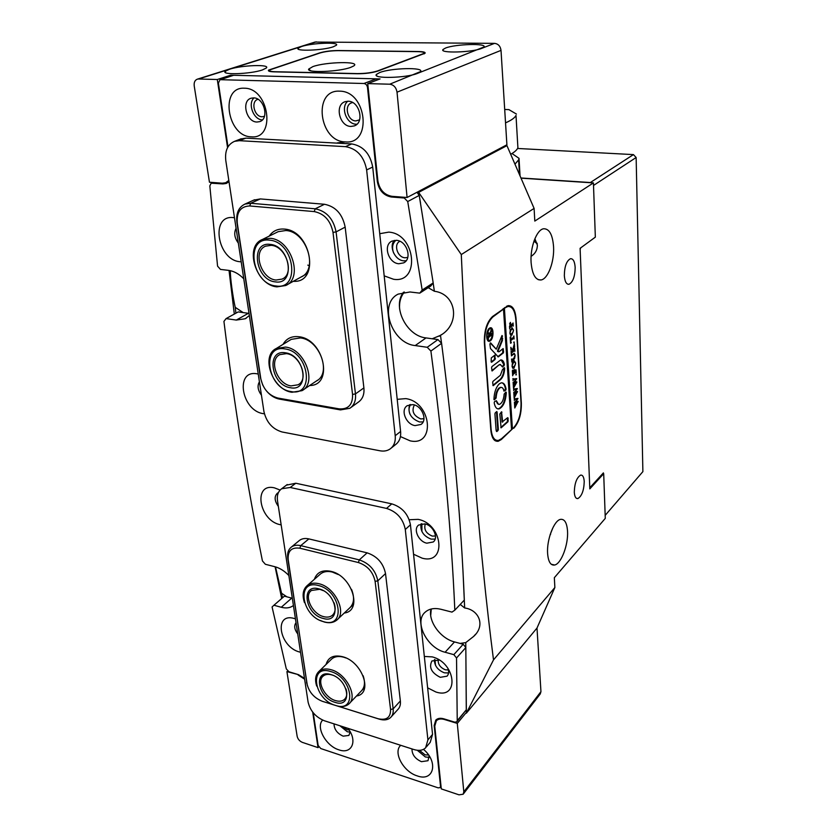<?xml version="1.0" encoding="UTF-8"?>
<svg xmlns="http://www.w3.org/2000/svg" width="837" height="837" viewBox="0 0 837 837"><rect width="100%" height="100%" fill="white"/><g stroke="black" fill="none" stroke-linecap="round" stroke-linejoin="round"><path stroke-width="1.26" d="M309.24 265.716L307.796 265.13M511.982 153.516L519.024 158.339L520.049 175.937M519.024 158.339L518.616 159.877L514.964 164.167M505.527 122.861C511.302 120.34 514.797 117.86 516 115.422L517.904 147.825C516.973 149.938 514.567 152.093 510.685 154.28M516.419 114.052L508.906 109.626L504.701 109.469M574.297 492.219C574.621 496.707 575.825 498.831 577.886 498.57C581.82 496.111 583.933 490.44 584.226 481.547C583.923 477.027 582.73 474.882 580.637 475.113C576.703 477.55 574.59 483.242 574.297 492.219M564.337 275.624C564.787 281.525 566.335 284.413 568.972 284.287C572.926 282.205 574.988 276.597 575.165 267.442C574.737 261.531 573.199 258.612 570.531 258.685C566.565 260.736 564.494 266.386 564.337 275.624M399.898 241.286C393.285 244.205 397.376 257.398 404.972 257.775L407.765 257.451M414.378 404.962C411.354 411.051 413.478 415.707 420.77 418.939L423.982 418.678M425.29 523.972C423.71 529.392 426.033 533.431 432.258 536.088L435.491 535.994M438.169 659.755C437.908 664.316 440.304 667.664 445.368 669.799L448.381 669.956M553.56 246.664C552.608 234.632 549.313 228.658 543.652 228.763C536.726 229.495 530.02 247.313 531.097 262.473C532.196 274.431 535.502 280.269 541.037 279.966C548.015 279.014 554.492 261.583 553.56 246.664M532.353 255.473L531.254 256.237C535.293 253.601 537.333 249.907 537.375 245.157L534.895 238.702M567.538 531.181C566.931 522.801 564.588 518.856 560.528 519.369C554.031 520.352 546.571 539.855 547.607 553.508C548.308 561.794 550.652 565.634 554.649 565.017C561.229 563.814 568.438 544.657 567.538 531.181M463.238 576.672L464.661 607.976L460.235 604.419M464.661 607.976C478.879 609.796 485.858 625.511 473.606 636.455L465.77 642.607L466.376 713.176L536.998 628.043L554.868 587.522L554.335 577.697L605.277 518.375L603.697 473.69L602.797 473.533M460.088 643.423L465.77 642.607M433.158 282.969L434.372 291.245L428.199 287.677M434.372 291.245C456.688 294.007 460.601 324.024 440.492 335.344L441.538 343.233M432.195 338.776L440.492 335.344M550.087 534.843L552.765 528.074M533.954 241.161L537.218 243.808M505.412 145.565L506.95 145.638L534.1 208.423L534.801 221.083L593.423 182.905L595.337 237.143L580.093 248.317L589.823 488.881L603.697 473.69M235.919 313.174L235.228 307.325L243.169 312.588M282.508 597.817L281.535 593.224L286.913 596.833M435.522 665.384L434.937 659.556M421.932 531.558L421.869 523.711M410.015 414.315C408.508 410.433 408.738 407.159 410.737 404.501M393.631 253.056C391.706 247.647 392.469 243.389 395.932 240.292M417.035 192.238L418.72 192.447L420.519 203.014M431.275 609.001L430.71 615.436M404.407 292.029C400.693 296.591 399.103 302.251 399.605 309.02M229.035 270.435L234.318 314.063M275.101 566.775L281.692 598.518M506.95 145.638L418.678 192.364M513.782 428.241C518.992 422.423 521.514 414.053 521.357 403.12L516.042 318.531C515.215 309.7 512.579 305.411 508.132 305.651L492.606 316.47C486.862 321.942 484.11 330.699 484.361 342.731L490.827 430.04C491.675 438.002 494.154 441.737 498.256 441.266L501.3 439.54L513.207 428.136M534.1 208.423L461.292 254.563C468.406 413.53 479.141 548.643 493.506 659.88L466.397 713.124M554.868 587.522L493.506 659.88M593.423 182.905L521.012 178.166M418.72 192.447L461.292 254.563M537.124 243.326L534.09 240.784M281.535 593.224L275.499 566.89M235.228 307.325C232.989 297.627 230.07 277.214 230.363 270.686M494.698 440.408L495.64 439.99M508.017 306.478L507.306 305.892M490.367 328.449L488.766 328.836M487.291 339.738L488.735 340.533M489.457 328.836C486.213 334.319 486.224 338.232 489.488 340.586L490.273 340.209C493.506 334.737 493.485 330.824 490.231 328.47L489.457 328.836M490.325 340.837C493.914 338.43 493.882 326.744 490.273 327.801L489.415 328.209C485.795 330.573 485.837 342.364 489.436 341.266L490.325 340.837M488.641 341.203L490.325 340.167M491.811 329.223L490.461 327.769M502.012 335.522L496.257 349.217L490.67 342.908L489.896 344.195L490.482 348.548L498.245 356.886L503.299 352.952L503.612 351.927L503.11 348.6L499.145 351.707L498.005 351.195L502.43 340.46L502.012 335.522M499.333 383.838C496.027 387.123 494.238 392.281 493.945 399.312L494.385 399.845L496.142 397.721C496.404 393.317 497.565 390.094 499.626 388.065L500.84 387.426C502.367 387.228 503.403 388.452 503.958 391.109L505.757 390.209L506.061 389.059C505.276 384.633 503.654 382.572 501.185 382.865L499.333 383.838M493.966 399.594L495.556 397.627C495.818 393.223 496.979 390 499.04 387.97L501.196 387.385M511.616 355.861L511.292 354.375L511.679 355.055L514.211 353.256L515.163 355.244L514.598 358.498L511.794 362.023L511.595 359.01L511.962 359.69L513.887 358.205L515.017 355.317L514.253 353.737L511.386 355.83M511.438 348.506L512.673 349.908L514.368 343.641L514.577 346.947L512.945 350.713L514.661 348.276L514.86 351.289L514.148 350.808L511.501 353.015L511.281 354.177L511.083 351.153L511.449 351.864L512.882 350.766L511.407 349.113L511.009 349.971L510.832 347.324L511.438 348.506L510.905 348.433M514.326 342.082L513.97 342.971L513.803 342.019M511.344 342.741L510.57 343.254L510.172 337.248L510.936 336.537L510.497 339.676L513.29 337.468L513.876 335.951L514.075 338.985L513.709 338.274L510.56 340.69L511.344 342.741L510.539 342.804M511.92 335.124L510.465 335.02L509.838 332.927L512.035 327.696L513.562 330.123L511.92 335.124L510.811 335.334M511.501 429.067L512.422 428.847L504.408 308.414L505.496 307.618L504.721 307.524M512.422 428.847L513.447 427.927C518.668 422.11 521.189 413.74 521.032 402.796L515.78 319.378C514.954 310.548 512.317 306.258 507.871 306.499L505.496 307.618M510.246 322.454L511.397 325.342L513.05 322.998L513.248 326.074L512.526 325.551L509.796 327.801L509.628 328.857L510.246 322.454M514.054 368.06L512.61 368.029L512.003 365.999L514.2 360.757L515.665 363.07L514.054 368.06L512.903 368.29L513.458 368.374M513.154 370.059L512.704 373.679L514.242 372.402L513.594 370.435L514.724 369.494L514.389 372.287L516.042 369.86L516.241 372.831L515.529 372.371L512.903 374.631L512.694 375.792L512.349 370.624L512.955 370.038M516.377 374.181L516.021 375.07L515.864 374.097M513.102 380.573L512.966 378.47L513.248 379.056L516.659 378.606L514.671 382.132L516.879 382.038L513.5 388.242L513.332 385.627L513.698 386.045L516.021 382.331L514.284 382.771L513.29 385.062L513.112 382.31L513.5 382.781L515.78 379.182L513.28 379.6L512.997 380.553M513.751 390.534L513.615 388.452L513.897 389.027L517.287 388.525L515.31 392.072L517.486 391.507L514.148 398.161L513.981 395.566L514.347 395.964L516.659 392.239L514.922 392.699L513.939 395.001L513.761 392.271L514.148 392.731L516.419 389.111L513.928 389.571L513.646 390.523M514.399 400.431L514.263 398.36L514.546 398.935L517.925 398.381L515.948 401.938L518.113 401.352L514.786 408.006L514.619 405.422L514.985 405.83L517.287 402.084L515.571 402.576L514.588 404.867L514.41 402.158L514.797 402.607L517.057 398.977L514.567 399.469L514.295 400.421M511.846 428.753L503.822 308.34L502.891 309.02L503.487 309.094L511.543 429.653L501.562 438.682L498.517 440.398C494.416 440.879 491.936 437.134 491.089 429.172L490.754 429.119M503.487 309.094L492.972 316.867C487.228 322.339 484.487 331.096 484.728 343.118L491.089 429.172M497.084 412.013L496.77 411.542L495.253 412.829L494.929 413.886L496.121 430.417L496.864 431.547L498.339 429.569L497.084 412.013L496.477 411.762M502.65 422.12L501.541 411.804L499.825 414.064L501.07 427.864L507.965 421.764L508.101 418.061L507.682 417.673L502.074 422.026L501.353 411.961M502.482 369.64L500.359 375.29L492.983 381.348L492.648 382.415L493.171 385.69L500.652 379.527C503.079 377.142 504.408 373.354 504.659 368.175L504.24 367.621L502.482 369.64M496.351 400.714L494.51 401.655L494.196 402.817C495.012 407.2 496.634 409.23 499.072 408.895C503.319 406.845 505.726 401.394 506.301 392.522L505.872 391.998L504.156 394.081C503.696 399.688 502.137 403.11 499.469 404.344C497.952 404.564 496.916 403.35 496.351 400.714L498.507 404.292M491.162 361.814L491.601 362.264L495.085 359.481L494.887 355.097L491.288 357.912L491.162 361.814M499.637 364.922L500.359 364.555L502.577 367.024L504.418 364.66C503.79 361.312 502.545 359.743 500.672 359.962L491.905 366.596L491.581 367.642L492.114 370.969L499.051 364.838L500.453 364.545M490.618 331.714L491.162 329.621L491.288 331.358L489.99 335.386L491.434 333.367L491.612 335.982L491.288 335.375L488.944 337.102L488.421 338.42L488.86 332.812L489.76 333.796L490.618 331.714M503.822 308.34L504.408 308.414M494.018 439.76L495.389 439.843M491.821 370.676L499.051 364.838M502.294 366.721L503.832 364.576L501.112 359.91M491.193 362.023L494.5 359.397L494.583 355.306M503.958 391.141L505.485 388.975C504.899 385.459 503.696 383.398 501.886 382.802M497.743 408.864L498.496 408.801C502.734 406.751 505.14 401.3 505.715 392.427L505.694 392.155M492.878 385.386L500.066 379.443C502.493 377.048 503.822 373.271 504.073 368.092L504.041 367.788M500.788 427.54L507.389 421.67L507.504 417.83M498.59 351.802L498.005 351.195M497.816 356.74L502.713 352.869L502.807 348.82M496.257 349.217L490.21 342.982M497.408 351.111L501.834 340.377L501.886 335.658M496.435 431.39L497.753 429.465L496.498 411.919M490.932 334.664L490.974 335.334M490.754 335.302L491.298 335.375M490.744 335.292L488.327 337.029M488.839 332.823L489.76 333.796M488.913 333.827L488.337 333.785M488.526 336.495L489.854 335.48L489.164 333.743L488.285 336.464M488.369 333.754L488.975 333.837M512.558 324.453L512.61 325.311M512.286 325.269L509.524 327.33M510.35 322.381L510.748 323.532M510.256 323.48L509.566 323.793M509.702 326.65L511.25 325.457L510.622 323.532L509.482 326.618M509.775 323.584L510.361 323.657M512.003 327.706L512.746 328.774M512.547 333.189L511.334 335.051M512.234 328.732L510.288 329.799M510.256 330.981L509.995 332.906L511.041 334.329L513.144 332.09L513.405 330.259L512.38 328.753L509.974 330.95M511.009 329.087L511.606 329.161M513.395 337.395L513.447 338.242M513.123 338.2L510.371 340.293M510.905 348.495L512.056 349.196M512.118 349.835L512.673 349.908M513.928 345.754L513.97 346.518M514.18 349.72L514.232 350.557M513.991 350.525L511.177 352.649M514.316 357.786L514.598 358.498M514.023 358.414L512.37 360.485M513.876 353.685L513.269 353.842M514.169 360.757L514.881 361.783M514.64 366.167L513.468 367.977M514.399 361.751L512.474 362.839M512.411 364.074L512.15 365.978L513.144 367.328L515.257 365.016L515.519 363.206L514.535 361.772L512.139 364.032M513.154 362.139L513.74 362.222M515.561 371.304L515.613 372.109M515.31 372.067L512.589 374.265M516.094 378.68L516.67 378.879M516.094 378.795L514.096 382.049L514.671 382.132M516.283 381.745L516.879 382.038M516.303 381.944L513.405 386.736M514.284 382.771L516.021 382.331M513.709 382.676L513.97 383.283M513.196 383.566L513.74 383.649M513.583 379.485L515.78 379.182M516.722 388.619L517.308 388.797M516.732 388.713L514.734 391.978L515.31 392.072M516.921 391.653L517.507 391.936M516.931 391.852L514.054 396.644M514.922 392.699L516.659 392.239M514.347 392.616L514.619 393.212M513.845 393.505L514.378 393.589M514.253 389.446L516.419 389.111M517.36 398.485L517.936 398.653M517.36 398.558L515.372 401.844L515.948 401.938M517.548 401.498L518.134 401.77M517.569 401.676L514.692 406.489M515.571 402.576L517.287 402.084M514.996 402.482L515.257 403.089M514.493 403.371L515.027 403.465M514.912 399.333L517.057 398.977M400.724 745.307C392.794 752.222 403.392 771.798 417.171 775.868C433.692 782.176 438.818 762.057 423.48 749.356M411.982 748.927C411.95 754.555 415.1 758.803 421.44 761.67L427.989 760.718L429.14 755.853M417.307 750.287L425.353 756.972L429.266 757.349M345.346 141.892C372.507 144.895 366.951 90.93 339.602 91.17C312.473 89.423 318.96 141.809 345.346 141.892L337.301 142.886M350.933 126.429L354.197 125.927C364.827 122.746 359.575 100.995 348.14 101.235L345.147 101.685C334.34 104.782 339.519 126.554 350.933 126.429M347.742 101.235C340.22 107.282 346.57 124.326 356.227 124.211L356.939 124.221M427.644 687.847L435.857 691.979C459.534 699.91 456.123 662.778 432.258 656.888L424.338 656.449M439.299 660.09L431.902 660.968C428.701 667.413 431.484 672.864 440.283 677.321L447.031 676.17C448.883 674.172 449.113 671.452 447.722 668.01M434.393 659.661C434.424 665.729 437.73 670.102 444.29 672.802L448.559 672.979M413.551 554.23L422.141 558.164C446.895 565.121 443.118 524.004 418.165 519.369L409.23 519.735M426.828 543.182L433.221 541.989C438.902 537.898 433.147 525.312 424.893 523.878L418.667 525.029C412.882 529.089 418.573 541.675 426.828 543.182M421.042 523.868C420.101 531.024 423.459 536.109 431.118 539.122L435.146 539.112M400.431 436.569L410.12 440.827C435.795 446.822 431.683 402.032 405.788 398.621L397.209 399.333M415.047 425.604L420.917 424.485C427.843 420.3 422.015 405.683 412.944 404.606L407.263 405.673C400.212 409.816 405.955 424.432 415.047 425.604M409.607 404.679C407.546 412.861 410.862 418.636 419.578 421.984L423.124 421.89M384.183 275.854L393.557 279.265C420.498 283.753 415.905 233.649 388.724 232.121L379.747 233.701M398.82 263.749L403.601 262.891C412.547 258.905 406.876 240.763 396.466 240.324L391.936 241.119C382.812 245.042 388.41 263.205 398.82 263.749M394.3 240.376C388.661 246.58 395.012 260.349 403.696 260.83L406.133 260.757M322.684 720.113C315.497 726.914 325.938 746.018 338.818 749.806C351.843 754.712 357.954 740.86 347.878 728.316M334.015 723.859C334.172 729.351 337.227 733.453 343.16 736.162L348.872 735.441L350.211 731.883M339.895 725.752L347.282 731.747L350.211 732.155M251.288 136.808C276.21 139.601 269.315 87.948 244.352 88.22C219.503 86.567 227.151 136.776 251.288 136.808M256.959 122.024L259.596 121.658C269.566 119.021 264.23 97.647 253.58 97.887L251.163 98.201C241.046 100.785 246.329 122.16 256.959 122.024M295.44 618.857L294.436 618.543C273.49 612.088 279.098 646.855 299.531 652.013L300.525 652.274M280.113 490.053L274.526 487.887C252.764 482.436 258.936 520.593 280.133 524.663L281.159 524.872M258.235 374.055L257.158 373.836C234.705 369.358 241.359 410.601 263.216 413.635L264.398 413.813M234.486 217.756L233.356 217.61C209.972 214.607 217.348 260.265 240.083 261.73L241.182 261.814M229.003 181.692L226.314 183.449L222.904 183.92L211.154 183.188L209.825 185.898L217.568 266.156L220.466 269.409L228.511 270.361C233.931 271.094 239.016 273.898 243.755 278.763M249.018 313.394L238.221 311.908L226.084 318.604L236.296 320.069L245.22 318.751L249.353 315.549M226.084 318.604L223.929 321.408C234.632 407.263 247.48 487.113 262.441 560.957L265.371 564.284L274.923 566.733C279.914 568.082 284.559 571.012 288.859 575.542M292.322 598.277L284.413 596.164L273.919 605.245L281.263 607.264C286.097 608.53 290.094 607.976 293.274 605.622L293.274 605.622M273.919 605.245L272.077 606.971L286.296 668.899L288.953 671.766L298.495 674.664L304.48 678.336M313.237 712.8L318.165 745.516L320.822 748.56L438.201 787.868L440.189 787.586L440.534 786.372L434.173 725.512L435.805 720.061C437.709 718.272 440.367 717.853 443.777 718.816L454.763 722.153L456.824 721.818L457.243 720.688L456.531 657.976L453.842 654.66L445.106 652.253C426.776 647.964 413.604 621.316 425.384 611.993C429.329 608.666 434.497 607.756 440.921 609.273L451.98 612.109L454.826 610.163C451.436 532.468 443.464 446.1 430.898 351.059L427.226 347.282L415.204 345.566C391.632 343.442 378.178 303.841 398.13 294.122L409.984 291.977L419.766 293.138L422.172 290.041L407.734 201.55L404.25 198.003L391.339 196.998C383.66 195.544 378.994 190.407 377.33 181.587L367.495 87.446C367.056 85.102 365.863 83.784 363.896 83.501L220.005 79.682L218.394 83.125L227.988 146.841M254.019 97.919C247.407 103.662 253.58 119.827 262.358 119.911M233.282 75.403L220.644 79.609M363.896 83.501L376.242 78.835L234.015 75.288M376.242 78.835L378.198 79.63M416.983 192.269L419.222 195.419L407.734 201.55M422.172 290.041L433.189 282.927L419.222 195.419M433.189 282.927L430.783 286.003L419.766 293.138M427.226 347.282L437.96 339.571L426.043 337.918C406.541 336.097 391.883 306.604 403.507 292.186M437.96 339.571L441.591 343.306L430.898 351.059M454.826 610.163L464.315 600.077C461.26 522.958 453.685 437.374 441.591 343.306M453.842 654.66L463.175 644.249L454.491 641.916C440.377 638.505 427.791 620.928 431.003 609.064M463.175 644.249L465.832 647.535L456.531 657.976M457.243 720.688L466.282 709.818L465.832 647.535M466.282 709.818L456.95 721.651M236.086 228.323C233.743 232.948 234.486 237.875 238.336 243.096M259.418 381.829C257.116 385.773 257.796 390.22 261.447 395.169M278.397 492.637L277.497 493.108C274.097 496.351 274.39 500.777 278.344 506.364M296.036 622.728C293.818 625.699 294.394 629.445 297.742 633.954M352.67 102.564L351.634 102.825C343.725 105.106 347.491 121.03 355.861 120.915L359.575 119.848M258.026 99.3L257.869 99.341C250.451 101.246 254.302 116.887 262.107 116.761L264.461 116.333M262.379 69.952L266.323 68.017C270.686 64.146 241.652 65.15 229.547 69.23L225.31 71.239C220.497 75.131 250.451 74.137 262.379 69.952M333.21 46.82L336.369 45.25C340.073 41.881 312.191 42.907 301.623 46.485L298.223 48.117C294.122 51.517 322.82 50.492 333.21 46.82M389.728 84.202L420.467 71.626C424.777 67.117 391.141 67.923 379.726 72.537L376.514 74.357C371.618 78.908 406.374 78.123 417.527 73.374L483.901 47.018C487.511 43.137 455.412 44.026 445.577 48.023L443.035 49.488C438.912 53.401 471.995 52.522 481.578 48.41L494.541 43.367C498.224 43.817 500.39 46.161 501.018 50.377L397.031 92.175C396.173 87.446 393.746 84.788 389.728 84.202L367.736 83.606L380.05 78.929L230.688 75.204L230.834 76.198M319.797 52.857L268.562 70.109C267.83 71.124 269.629 71.7 273.981 71.846L357.493 73.75C365.434 73.74 372.172 72.861 377.717 71.103L425.07 53.244C425.594 52.208 423.407 51.632 418.5 51.517L338.179 50.523C331.149 50.586 325.028 51.36 319.797 52.857L319.818 53.034M314.994 42.059L494.541 43.367M316.302 41.85L198.547 79.002L217.296 79.515L230.688 75.204M198.547 79.002L197.354 79.159C194.885 80.122 193.839 82.392 194.226 85.96L209.459 182.225L222.265 183.209L225.666 182.748L228.815 180.468M217.296 79.515L227.559 147.605M397.031 92.175L407.085 197.501L506.898 144.78L501.018 50.377M407.085 197.501L391.894 196.318C384.214 194.875 379.538 189.737 377.885 180.907L367.736 83.606M342.542 726.6L346.999 729.686L349.06 729.99M419.452 750.36L425.123 754.859L428.554 754.995M298.464 674.653L286.913 671.588L297.166 736.372C297.867 739.197 299.625 741.205 302.429 742.398L318.039 747.629L318.74 746.897M438.159 718.648L436.38 720.73L434.748 726.16L441.298 788.904L459.011 794.836L463.143 794.229L463.813 791.844L540.953 691.655L540.252 693.946L463.374 793.936M436.38 720.73C438.285 718.931 440.953 718.512 444.363 719.475L457.284 723.398L463.813 791.844M312.693 712.12L318.039 747.629M298.108 674.999L304.616 679.194M536.998 628.043L540.953 691.655M457.284 723.398L466.397 712.413M239.33 140.679L234.559 141.327C227.664 144.393 224.734 150.817 225.802 160.599L263.937 411.574C266.459 422.329 272.506 429.13 282.079 431.976L379.988 450.787C383.89 451.499 387.259 450.892 390.115 448.956C394.007 446.058 395.713 441.643 395.21 435.732L366.637 169.921C364.022 156.414 356.98 148.662 345.493 146.653L239.33 140.679L245.911 138.136L240.418 139.068M391.266 448.036L395.493 444.646C399.385 441.748 401.08 437.353 400.599 431.463L372.706 167.044C370.142 153.621 363.132 145.91 351.697 143.933L245.911 138.136M324.463 720.793C315.695 717.173 310.245 710.937 308.1 702.097L277.497 500.746C276.785 495.284 278.166 491.288 281.65 488.756L290.219 487.479L386.527 508.415C396.853 511.71 403.11 518.731 405.296 529.486L427.916 739.877L425.604 747.818C422.8 750.475 418.887 751.04 413.865 749.533L324.463 720.793M286.432 485.146L295.796 483.242L391.779 503.864C402.074 507.117 408.299 514.096 410.444 524.799L432.551 734.384L430.239 742.314L426.336 746.949M314.356 579.33C316.867 572.288 322.391 569.631 330.929 571.347C351.969 575.636 363.007 610.926 344.269 613.029M349.479 608.143C354.082 603.864 354.762 597.618 351.53 589.384M338.368 574.58L332.247 572.037C327.612 570.939 323.773 571.504 320.728 573.753L319.744 574.621M326.064 664.484C328.188 657.223 333.681 654.639 342.563 656.71C362.358 661.512 373.501 693.601 356.478 696.018M361.186 691.111C364.775 687.554 365.413 682.417 363.112 675.7M345.963 657.976L343.819 657.233C338.839 655.873 334.831 656.428 331.797 658.886L319.064 671.305C322.099 668.857 326.127 668.334 331.149 669.736C346.267 673.555 358.163 696.782 348.82 704.011C345.671 706.669 341.475 707.223 336.233 705.664L335.177 705.309M307.325 685.44L287.771 558.227C287.101 553.173 288.346 549.417 291.496 546.969C293.975 545.232 297.062 544.793 300.734 545.64L359.282 559.89C369.399 563.364 375.583 570.332 377.822 580.815L393.149 708.887C393.536 712.569 392.689 715.457 390.597 717.529C387.813 720.008 384.037 720.552 379.255 719.14L322.507 701.354M391.36 716.681L397.795 709.567C399.887 707.485 400.735 704.618 400.358 700.946L385.522 573.586C383.325 563.175 377.194 556.26 367.129 552.849L308.863 538.902C305.202 538.076 302.136 538.526 299.656 540.263L298.83 540.932M337.238 705.957L378.073 718.732C386.516 720.605 390.68 717.529 390.565 709.494L375.112 581.391C373.082 571.964 367.516 565.676 358.414 562.548L299.855 548.214C291.538 547.074 287.646 550.84 288.179 559.545L306.991 683.839C308.999 692.147 314.095 697.964 322.276 701.28L335.208 705.319M269.179 236.128C272.757 230.96 277.779 228.616 284.256 229.076C311.615 230.52 320.215 283.377 293.295 281.305M300.881 277.12C318.845 269.964 306.635 231.368 285.825 230.531L278.187 231.671L262.473 239.445L270.163 238.315C291.14 239.246 303.685 278.386 285.616 285.543L277.026 286.861C256.091 285.469 243.818 246.402 262.473 239.445M283.032 344.373C286.4 338.462 291.705 335.909 298.935 336.736C324.065 339.215 333.858 385.627 309.69 385.512M316.47 380.971C331.912 373.375 319.546 339.676 300.42 337.928L291.234 339.362L276.294 348.485L285.532 347.073C304.814 348.935 317.474 383.095 301.958 390.68L291.925 392.271C272.663 389.99 260.286 355.924 276.294 348.485M262.734 385.104L260.474 377.905L236.923 222.422C235.908 213.32 238.576 207.21 244.938 204.092L250.734 203.265L315.225 208.8C326.44 211.081 333.398 218.771 336.087 231.901L355.463 393.903C356.081 400.504 354.187 405.307 349.803 408.31L340.46 409.9L279.328 399.092C274.745 398.192 270.581 395.619 266.836 391.381M350.944 407.483L358.215 402.231C362.588 399.228 364.482 394.457 363.896 387.897L345.168 227.13C342.532 214.126 335.647 206.498 324.494 204.27L260.338 198.924L253.705 200.137M249.719 205.965C240.606 206.32 236.463 212.064 237.279 223.197L260.851 378.952C263.226 389.142 268.897 395.514 277.853 398.056L339.058 408.854C348.338 409.513 352.837 404.71 352.555 394.436L333 232.383C330.573 220.57 324.306 213.634 314.22 211.583L249.719 205.965L250.734 203.265L260.338 198.924M312.85 66.615C326.085 61.771 361.249 61.111 353.737 65.935L350.693 67.368C339.163 71.815 306.29 73.122 308.675 69.094L312.85 66.615M338.357 50.649C331.326 50.712 325.195 51.496 319.964 52.993L269.545 69.984C268.813 70.988 270.623 71.574 274.975 71.72L357.284 73.593C365.214 73.583 371.952 72.693 377.497 70.946L424.118 53.359C424.652 52.323 422.465 51.748 417.558 51.643L338.357 50.649M330.584 671.483C308.581 664.306 313.917 699.502 335.386 705.382C357.409 713.208 352.68 677.353 330.584 671.483M316.679 686.068C314.681 679.592 315.476 674.664 319.064 671.305M331.023 674.601C349.06 679.403 352.973 708.688 334.957 702.327C317.338 697.524 313.017 668.679 331.023 674.601M332.76 675.218L331.881 674.925C328.271 673.911 325.384 674.287 323.197 676.066C316.376 681.172 324.704 697.692 335.511 700.6C339.236 701.688 342.218 701.301 344.446 699.418C346.905 697.033 347.428 693.549 346.026 688.977M284.883 348.903C260.705 344.436 267.401 388.588 290.92 391.538C315.141 396.958 309.177 351.707 284.883 348.903M285.438 352.827C305.254 355.139 310.192 392.072 290.376 387.719C271.083 385.313 265.653 349.102 285.438 352.827M291.025 385.899L298.108 384.779C309.24 379.381 300.232 354.993 286.463 353.622L279.778 354.637C268.395 359.973 277.267 384.309 291.025 385.899M269.472 240.167C244.592 236.777 251.78 284.172 275.969 285.972C300.891 290.408 294.478 241.747 269.472 240.167M270.069 244.383C290.47 245.701 295.775 285.417 275.383 281.87C255.536 280.405 249.708 241.537 270.069 244.383M276.053 280.029L282.1 279.098C295.063 274.013 286.139 246.057 271.157 245.346L265.57 246.172C252.303 251.163 261.102 279.077 276.053 280.029M318.405 585.523C295.817 578.984 301.498 616.482 323.521 621.65C346.141 628.911 341.098 590.65 318.405 585.523M304.459 602.619C301.99 594.971 302.984 589.227 307.42 585.398C310.464 583.159 314.325 582.604 318.991 583.745C335.103 587.155 347.313 612.789 336.558 620.28C333.377 622.749 329.328 623.335 324.411 622.048L320.257 620.447M318.876 588.84C337.395 593.046 341.569 624.287 323.061 618.407C304.992 614.18 300.389 583.441 318.876 588.84M323.27 590.65L319.776 589.29L311.448 590.472C303.58 595.777 312.128 614.023 323.647 616.639C327.131 617.549 330.008 617.131 332.258 615.394C335.375 612.569 335.982 608.384 334.078 602.828M517.58 148.473L633.442 154.604L636.141 157.513L642.889 471.629L605.161 515.383M636.141 157.513L593.506 185.448M580.407 248.087L595.044 237.363M580.575 248.108L580.146 249.531M603.414 473.648L603.393 472.884L590.211 487.291M520.938 177.988L590.347 182.529L633.442 154.604M500.641 439.415L501.3 439.54M492.972 316.867L492.219 316.773M503.832 364.576L504.418 364.66M503.529 365.717L504.115 365.8M494.615 355.516L495.211 355.599M494.813 358.362L495.41 358.445M494.5 359.397L495.085 359.481M505.171 390.115L505.757 390.209M505.485 388.975L506.061 389.059M495.556 397.627L496.142 397.721M495.222 398.538L495.807 398.632M505.715 392.427L506.301 392.522M504.073 368.092L504.659 368.175M500.066 379.443L500.652 379.527M501.373 412.107L501.959 412.202M507.515 417.966L508.101 418.061M507.703 420.634L508.279 420.729M507.389 421.67L507.965 421.764M497.837 351.582L498.423 351.666M502.838 349.019L503.424 349.102M503.027 351.843L503.612 351.927M502.713 352.869L503.299 352.952M497.921 356.677L498.507 356.761M501.949 336.014L502.545 336.087M502.127 338.556L502.713 338.64M501.834 340.377L502.43 340.46M497.753 429.465L498.339 429.569M497.429 430.521L498.015 430.626M496.582 431.275L497.168 431.379M490.377 335.47L490.984 335.553M488.337 337.018L488.944 337.102M511.941 325.478L512.526 325.551M509.628 327.257L510.214 327.33M512.778 338.41L513.363 338.483M513.573 350.724L514.148 350.808M511.281 352.565L511.867 352.649M513.165 359.282L513.751 359.366M512.945 354.103L513.51 354.187M511.459 355.286L512.035 355.369M514.954 372.287L515.529 372.371M512.683 374.181L513.269 374.265M513.541 386.506L514.117 386.6M513.154 379.37L513.74 379.454M514.19 396.424L514.765 396.518M513.803 389.331L514.378 389.425M514.828 406.269L515.404 406.363M514.452 399.228L515.027 399.312M440.534 786.372L440.973 785.817M434.706 724.873L434.173 725.512M404.25 198.003L405.443 197.365M392.543 196.371L391.339 196.998M368.113 87.205L367.495 87.446M377.33 181.587L377.926 181.294M213.32 182.518L211.981 183.073M222.904 183.92L226.168 182.529M291.715 598.131L281.263 607.264M248.369 313.31L236.296 320.069M454.491 641.916L445.106 652.253M426.043 337.918L415.204 345.566M351.697 143.933L345.493 146.653M372.706 167.044L366.637 169.921M400.599 431.463L395.21 435.732M427.916 739.877L432.551 734.384M405.296 529.486L410.444 524.799M386.527 508.415L391.779 503.864M290.219 487.479L295.796 483.242M299.855 548.214L300.734 545.64L308.863 538.902M390.565 709.494L393.149 708.887L400.358 700.946M375.112 581.391L377.822 580.815L385.522 573.586M358.414 562.548L359.282 559.89L367.129 552.849M379.255 719.14L378.073 718.732M323.521 701.709L322.276 701.28M288.179 559.545L287.771 558.227M306.572 682.364L306.991 683.839M352.555 394.436L355.463 393.903L363.896 387.897M333 232.383L336.087 231.901L345.168 227.13M314.22 211.583L315.225 208.8L324.494 204.27M340.46 409.9L339.058 408.854M279.328 399.092L277.853 398.056M237.279 223.197L236.923 222.422M260.474 377.905L260.851 378.952M518.616 159.877L519.484 174.63M516 115.422L517.904 147.825M576.348 498.266L577.886 498.57M567.653 284.141L568.972 284.287M475.552 634.268L473.606 636.455M441.402 334.654L439.195 336.233M550.641 534.215L550.097 534.822M551.248 564.253L554.649 565.017M538.181 279.663L541.037 279.966M495.117 440.701L498.256 441.266M500.254 387.332L500.84 387.426M507.871 306.499L506.416 306.321M499.773 364.472L500.359 364.555M498.496 408.801L499.072 408.895M488.839 341.182L489.436 341.266M489.635 328.386L490.231 328.47M491.288 335.375L490.681 335.292M489.164 333.743L488.557 333.66M510.622 323.532L510.036 323.459M512.38 328.753L511.794 328.679M514.316 346.56L513.73 346.476M514.253 353.737L513.667 353.653M514.535 361.772L513.949 361.689M354.794 125.686L354.197 125.927M447.502 675.626L447.031 676.17M433.828 541.413L433.221 541.989M421.607 423.92L420.917 424.485M404.344 262.441L403.601 262.891M246.319 318.133L245.22 318.751M220.005 79.682L233.387 75.372M440.304 787.439L441.047 786.508M211.154 183.188L212.849 182.487M197.354 79.159L315.172 42.007M443.108 50.482L443.035 49.488M376.65 75.728L376.514 74.357M268.687 71.009L268.562 70.109M298.349 49.142L298.223 48.117M225.509 72.599L225.31 71.239M241.161 138.775L234.559 141.327M281.65 488.756L287.248 484.529M291.496 546.969L299.656 540.263M244.938 204.092L254.563 199.75M269.66 70.873L269.734 71.417M424.118 53.359L424.171 53.882M310.642 70.706L308.675 69.094M345.085 698.769L344.446 699.418M364.775 687.376L349.699 703.09M298.997 384.204L298.108 384.779M317.704 380.134L303.203 389.854M282.979 278.627L282.1 279.098M307.263 273.594L286.861 284.862M332.98 614.735L332.258 615.394M320.728 573.753L307.42 585.398M353.601 604.272L337.562 619.338"/></g></svg>
